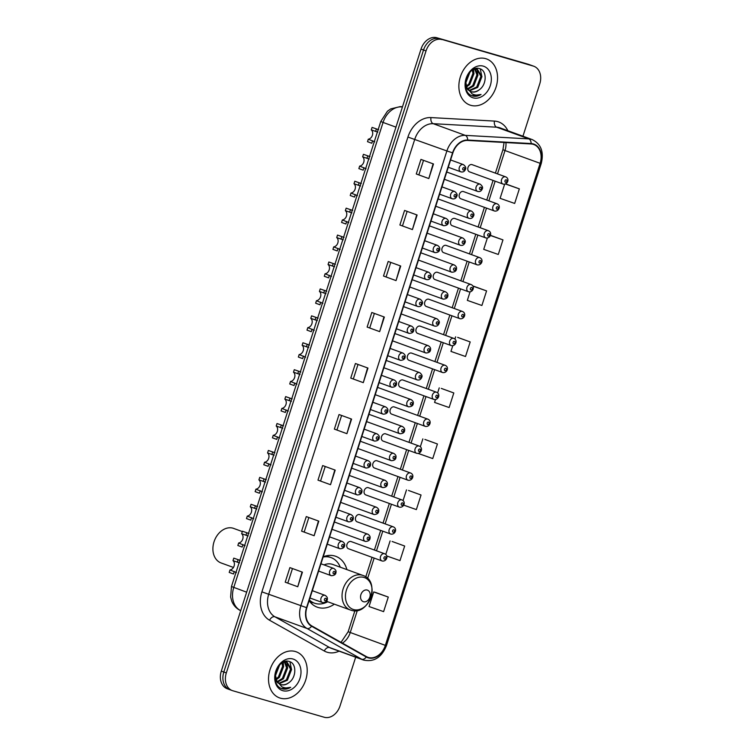 <?xml version="1.0" encoding="UTF-8"?>
<svg xmlns="http://www.w3.org/2000/svg" width="755" height="755" viewBox="0 0 755 755"><rect width="100%" height="100%" fill="white"/><g stroke="black" fill="none" stroke-linecap="round" stroke-linejoin="round"><path stroke-width="1.13" d="M346.904 569.61A27.067 20.489 110 0 0 335.748 556.312A27.067 20.489 110 0 0 334.758 555.991A27.067 20.489 110 0 0 323.187 556.822M309.106 600.659A27.067 20.489 110 0 0 317.232 607.171A27.067 20.489 110 0 0 318.223 607.501A27.067 20.489 110 0 0 334.333 604.16M451.311 345.63A3.832 2.897 -70 0 1 451.169 345.582A3.832 2.897 -70 0 1 449.716 341.09A3.832 2.897 -70 0 1 453.642 338.344A3.832 2.897 -70 0 1 453.783 338.391L420.233 326.179A3.832 2.897 110 0 0 420.091 326.132A3.832 2.897 110 0 0 416.165 328.878A3.832 2.897 110 0 0 417.619 333.38A3.832 2.897 110 0 0 417.751 333.417M442.666 372.555A3.832 2.897 -70 0 1 442.524 372.508A3.832 2.897 -70 0 1 441.08 368.006A3.832 2.897 -70 0 1 445.006 365.26A3.832 2.897 -70 0 1 445.139 365.307L411.588 353.095A3.832 2.897 110 0 0 411.456 353.057A3.832 2.897 110 0 0 407.521 355.794A3.832 2.897 110 0 0 408.974 360.295A3.832 2.897 110 0 0 409.116 360.343M485.88 237.948A3.832 2.897 -70 0 1 485.739 237.9A3.832 2.897 -70 0 1 484.295 233.399A3.832 2.897 -70 0 1 488.221 230.653A3.832 2.897 -70 0 1 488.362 230.7L454.812 218.488A3.832 2.897 110 0 0 454.67 218.45A3.832 2.897 110 0 0 450.744 221.187A3.832 2.897 110 0 0 452.188 225.688A3.832 2.897 110 0 0 452.33 225.736M434.021 399.47A3.832 2.897 -70 0 1 433.88 399.423A3.832 2.897 -70 0 1 432.436 394.931A3.832 2.897 -70 0 1 436.362 392.185A3.832 2.897 -70 0 1 436.503 392.232L402.943 380.02A3.832 2.897 110 0 0 402.811 379.973A3.832 2.897 110 0 0 398.885 382.719A3.832 2.897 110 0 0 400.329 387.221A3.832 2.897 110 0 0 400.471 387.268M494.525 211.022A3.832 2.897 -70 0 1 494.383 210.975A3.832 2.897 -70 0 1 492.94 206.474A3.832 2.897 -70 0 1 496.865 203.737A3.832 2.897 -70 0 1 497.007 203.774L463.457 191.572A3.832 2.897 110 0 0 463.315 191.525A3.832 2.897 110 0 0 459.389 194.271A3.832 2.897 110 0 0 460.833 198.773A3.832 2.897 110 0 0 460.975 198.81M459.946 318.704A3.832 2.897 -70 0 1 459.814 318.667A3.832 2.897 -70 0 1 458.361 314.165A3.832 2.897 -70 0 1 462.286 311.419A3.832 2.897 -70 0 1 462.428 311.466L428.878 299.254A3.832 2.897 110 0 0 428.736 299.207A3.832 2.897 110 0 0 424.81 301.953A3.832 2.897 110 0 0 426.264 306.454A3.832 2.897 110 0 0 426.396 306.502M477.236 264.863A3.832 2.897 -70 0 1 477.094 264.816A3.832 2.897 -70 0 1 475.65 260.324A3.832 2.897 -70 0 1 479.576 257.578A3.832 2.897 -70 0 1 479.718 257.625L446.167 245.413A3.832 2.897 110 0 0 446.026 245.366A3.832 2.897 110 0 0 442.1 248.112A3.832 2.897 110 0 0 443.544 252.614A3.832 2.897 110 0 0 443.685 252.661M468.591 291.789A3.832 2.897 -70 0 1 468.449 291.741A3.832 2.897 -70 0 1 467.005 287.24A3.832 2.897 -70 0 1 470.931 284.493A3.832 2.897 -70 0 1 471.073 284.541L437.523 272.338A3.832 2.897 110 0 0 437.381 272.291A3.832 2.897 110 0 0 433.455 275.037A3.832 2.897 110 0 0 434.899 279.529A3.832 2.897 110 0 0 435.04 279.577M425.376 426.396A3.832 2.897 -70 0 1 425.235 426.349A3.832 2.897 -70 0 1 423.791 421.847A3.832 2.897 -70 0 1 427.717 419.11A3.832 2.897 -70 0 1 427.858 419.148L394.308 406.945A3.832 2.897 110 0 0 394.167 406.898A3.832 2.897 110 0 0 390.241 409.644A3.832 2.897 110 0 0 391.685 414.136A3.832 2.897 110 0 0 391.826 414.184M416.732 453.321A3.832 2.897 -70 0 1 416.59 453.274A3.832 2.897 -70 0 1 415.146 448.772A3.832 2.897 -70 0 1 419.072 446.026A3.832 2.897 -70 0 1 419.214 446.073L385.663 433.861A3.832 2.897 110 0 0 385.522 433.814A3.832 2.897 110 0 0 381.596 436.56A3.832 2.897 110 0 0 383.04 441.062A3.832 2.897 110 0 0 383.181 441.109M408.087 480.237A3.832 2.897 -70 0 1 407.945 480.189A3.832 2.897 -70 0 1 406.501 475.697A3.832 2.897 -70 0 1 410.427 472.951A3.832 2.897 -70 0 1 410.569 472.998L377.019 460.786A3.832 2.897 110 0 0 376.877 460.739A3.832 2.897 110 0 0 372.951 463.485A3.832 2.897 110 0 0 374.395 467.987A3.832 2.897 110 0 0 374.537 468.024M399.442 507.162A3.832 2.897 -70 0 1 399.301 507.115A3.832 2.897 -70 0 1 397.857 502.613A3.832 2.897 -70 0 1 401.783 499.867A3.832 2.897 -70 0 1 401.924 499.914L368.374 487.711A3.832 2.897 110 0 0 368.232 487.664A3.832 2.897 110 0 0 364.306 490.41A3.832 2.897 110 0 0 365.75 494.902A3.832 2.897 110 0 0 365.892 494.95M390.797 534.078A3.832 2.897 -70 0 1 390.665 534.04A3.832 2.897 -70 0 1 389.212 529.538A3.832 2.897 -70 0 1 393.138 526.792A3.832 2.897 -70 0 1 393.28 526.839L359.729 514.627A3.832 2.897 110 0 0 359.588 514.58A3.832 2.897 110 0 0 355.662 517.326A3.832 2.897 110 0 0 357.115 521.828A3.832 2.897 110 0 0 357.247 521.875M382.162 561.003A3.832 2.897 -70 0 1 382.021 560.956A3.832 2.897 -70 0 1 380.567 556.454A3.832 2.897 -70 0 1 384.503 553.717A3.832 2.897 -70 0 1 384.635 553.755L351.084 541.552A3.832 2.897 110 0 0 350.943 541.505A3.832 2.897 110 0 0 347.017 544.251A3.832 2.897 110 0 0 348.47 548.743A3.832 2.897 110 0 0 348.602 548.791M503.17 184.097A3.832 2.897 -70 0 1 503.028 184.06A3.832 2.897 -70 0 1 501.584 179.558A3.832 2.897 -70 0 1 505.51 176.812A3.832 2.897 -70 0 1 505.652 176.859L472.092 164.647A3.832 2.897 110 0 0 471.96 164.599A3.832 2.897 110 0 0 468.034 167.346A3.832 2.897 110 0 0 469.478 171.847A3.832 2.897 110 0 0 469.619 171.895M522.951 136.211L539.749 83.89A15.317 11.599 110 0 0 533.842 66.261L528.821 64.439A15.317 11.599 110 0 0 528.264 64.251L436.843 37.75A15.317 11.599 110 0 0 421.016 49.094L221.309 671.11A15.317 11.599 110 0 0 227.217 688.739L229.728 689.655A15.317 11.599 110 0 0 230.284 689.834M533.842 66.261A15.317 11.599 110 0 0 533.285 66.081L439.353 38.665A15.317 11.599 110 0 0 423.527 50.009L223.82 672.026A15.317 11.599 110 0 0 229.728 689.655A15.317 11.599 110 0 1 223.82 672.026L423.527 50.009A15.317 11.599 110 0 1 439.353 38.665L530.774 65.166L436.843 37.75M531.331 65.345A15.317 11.599 110 0 0 530.774 65.166A15.317 11.599 110 0 1 531.331 65.345M485.701 58.663A24.509 18.554 110 0 0 460.569 76.227A24.509 18.554 110 0 0 469.827 105.02A24.509 18.554 110 0 0 470.724 105.313A24.509 18.554 110 0 0 495.856 87.74A24.509 18.554 110 0 0 486.588 58.947A24.509 18.554 110 0 0 485.701 58.663A24.509 18.554 110 0 0 460.569 76.227A24.509 18.554 110 0 0 469.827 105.02A24.509 18.554 110 0 0 470.724 105.313A24.509 18.554 110 0 0 495.856 87.74A24.509 18.554 110 0 0 486.588 58.947A24.509 18.554 110 0 0 485.701 58.663M295.356 651.518A24.509 18.554 110 0 0 270.224 669.081A24.509 18.554 110 0 0 279.482 697.875A24.509 18.554 110 0 0 280.379 698.167A24.509 18.554 110 0 0 305.511 680.604A24.509 18.554 110 0 0 296.243 651.81A24.509 18.554 110 0 0 295.356 651.518A24.509 18.554 110 0 0 270.224 669.081A24.509 18.554 110 0 0 279.482 697.875A24.509 18.554 110 0 0 280.379 698.167A24.509 18.554 110 0 0 305.511 680.604A24.509 18.554 110 0 0 296.243 651.81A24.509 18.554 110 0 0 295.356 651.518M533.219 144.318A16.346 12.373 -70 0 1 533.813 144.516A16.346 12.373 -70 0 1 540.118 163.316L385.343 645.374A16.346 12.373 -70 0 1 367.864 657.284A16.346 12.373 -70 0 1 366.468 656.642L311.749 625.886A16.346 12.373 -70 0 1 306.841 607.728L452.868 152.916A16.346 12.373 -70 0 1 467.609 140.449L531.076 143.96A16.346 12.373 -70 0 1 533.219 144.318M533.341 143.931A16.752 12.684 110 0 0 531.142 143.554L467.685 140.053A16.752 12.684 110 0 0 452.566 152.831L306.549 607.643A16.752 12.684 110 0 0 311.579 626.254L366.298 657.01A16.752 12.684 110 0 0 385.645 645.459L540.41 163.401A16.752 12.684 110 0 0 533.341 143.931M388.287 597.063L373.725 591.948L369.044 606.529L383.606 611.635L388.287 597.063L375.735 592.505M386.702 555.954L399.99 560.616L404.671 546.035L392.119 541.477M403.736 505.152L416.364 509.587L421.045 495.006L408.502 490.457M418.195 453.434L432.747 458.568L437.428 443.987L424.886 439.429M504.633 184.22L500.103 198.329L514.665 203.444L519.346 188.863L506.794 184.305M490.542 235.371L502.962 239.892L490.373 235.466M470.054 291.911L467.336 300.377L481.898 305.492L486.579 290.911L474.027 286.362M452.773 345.752L450.952 351.405L465.514 356.511L470.195 341.94L457.653 337.381M435.484 399.593L434.569 402.424L449.131 407.54L453.812 392.959L441.269 388.41M441.864 39.571A15.317 11.599 110 0 0 426.028 50.925L226.321 672.931A15.317 11.599 110 0 0 232.238 690.561A15.317 11.599 110 0 0 232.795 690.749L324.216 717.25A15.317 11.599 110 0 0 340.043 705.906L355.68 657.199M330.52 484.701L317.978 480.133L322.659 465.561L335.201 470.12L330.52 484.701L334.814 469.978M314.137 535.729L301.594 531.161L306.275 516.58L318.818 521.148L314.137 535.729L318.431 521.007M297.753 586.748L285.211 582.18L289.892 567.609L302.434 572.167L297.753 586.748L302.047 572.026M379.671 331.624L367.128 327.066L371.809 312.485L384.352 317.053L379.671 331.624L383.955 316.902M396.045 280.605L383.502 276.037L388.183 261.457L400.726 266.024L396.045 280.605L400.339 265.883M412.428 229.577L399.886 225.009L404.567 210.437L417.109 214.996L412.428 229.577L416.722 214.854M428.812 178.557L416.269 173.99L420.95 159.409L433.493 163.977L428.812 178.557L433.106 163.835M346.904 433.672L334.361 429.114L339.042 414.533L351.585 419.1L346.904 433.672L351.188 418.959M363.287 382.653L350.745 378.085L355.426 363.504L367.968 368.072L363.287 382.653L367.572 367.93M487.343 238.061L483.719 249.358L498.281 254.463L502.962 239.892M350.745 378.085L362.891 382.502M334.361 429.114L346.517 433.53M416.269 173.99L428.425 178.406M399.886 225.009L412.041 229.435M383.502 276.037L395.658 280.454M367.128 327.066L379.274 331.483M285.211 582.18L297.366 586.607M301.594 531.161L313.75 535.578M317.978 480.133L330.133 484.559M453.812 392.959L441.392 388.438M437.626 392.921L439.25 387.853M470.195 341.94L457.775 337.419M454.916 339.08L455.633 336.824M486.579 290.911L472.866 286.098M472.828 286.022L474.159 286.39M519.346 188.863L505.473 183.994M505.539 183.965L506.926 184.343M437.428 443.987L425.008 439.467M420.337 446.762L422.866 438.872M421.045 495.006L408.634 490.495M403.047 500.603L406.492 489.901M404.671 546.035L392.251 541.514M385.767 554.453L390.108 540.92M373.725 591.948L375.867 592.543M353.368 378.85L357.993 364.448M369.752 327.83L374.376 313.419M386.135 276.802L390.76 262.391M402.519 225.783L407.143 211.372M418.893 174.754L423.527 160.343M336.985 429.878L341.609 415.467M320.601 480.897L325.226 466.496M304.218 531.926L308.852 517.515M287.844 582.954L292.468 568.543M479.114 89.883C486.994 84.824 487.022 70.668 479.972 68.771C467.845 63.939 459.087 91.487 472.007 95.743L472.63 95.951C475.395 96.716 478.208 96.215 481.048 94.46C477.858 95.47 474.867 95.262 472.083 93.856L466.977 87.693A11.542 8.739 110 0 0 471.129 91.695A11.542 8.739 110 0 0 471.545 91.827A11.542 8.739 110 0 0 479.114 89.883C476.377 91.789 473.668 92.374 470.997 91.629L470.846 91.582M466.977 87.693L465.656 81.578M473.951 73.914L473.602 69.347L477.453 69.422L481.907 76.661L477.717 87.401L469.497 90.826M468.081 90.024L465.684 86.731M475.093 68.743L477.453 69.422M469.95 72.197L465.693 83.126M465.656 81.814A11.542 8.739 110 0 0 466.382 80.709L468.959 73.414M472.932 69.724L473.942 73.754L469.752 84.503L466.59 86.872M472.281 70.139L472.941 73.395L468.751 84.145L466.297 86.117M475.32 69.073L477.924 75.207L473.734 85.947L467.902 89.25M474.735 69.12L476.924 74.849L472.734 85.589L467.553 88.741M476.943 69.262L480.907 76.293L476.716 87.042L469.072 90.496M472.007 95.743L472.63 95.951M483.294 66.138A16.648 12.608 110 0 0 466.09 78.473A16.648 12.608 110 0 0 473.121 97.829A16.648 12.608 110 0 0 490.325 85.494A16.648 12.608 110 0 0 483.294 66.138M468.921 73.462L468.6 75.717M481.048 94.46L471.922 95.706M480.265 68.884L481.916 76.812M476.782 68.403L477.151 69.318M477.179 69.384L477.934 75.368M363.504 601.726A6.125 4.643 110 0 0 369.837 597.186A6.125 4.643 110 0 0 367.241 590.061A6.125 4.643 110 0 0 360.909 594.6A6.125 4.643 110 0 0 363.504 601.726M326.5 601.31L350.263 609.955A18.384 13.92 110 0 1 343.317 588.362A18.384 13.92 110 0 1 362.164 575.187A18.384 13.92 110 0 1 362.834 575.404L332.776 564.466A18.384 13.92 110 0 0 332.106 564.249A18.384 13.92 110 0 0 324.046 564.9M309.342 599.951A24.254 18.365 110 0 0 314.429 603.169A24.254 18.365 110 0 0 315.316 603.453A24.254 18.365 110 0 0 327.698 601.744M340.269 567.194A24.254 18.365 110 0 0 331.02 557.577A24.254 18.365 110 0 0 330.143 557.294A24.254 18.365 110 0 0 323.121 557.03M331.02 557.577L329.765 557.124A24.254 18.365 110 0 0 328.887 556.831A24.254 18.365 110 0 0 324.688 556.275M309.182 600.452A24.254 18.365 110 0 0 313.183 602.707L314.429 603.169M312.589 589.844A18.384 13.92 110 0 0 312.9 590.91M242.317 531.577L233.021 528.189A18.384 13.92 110 0 0 214.175 541.363A18.384 13.92 110 0 0 221.121 562.966L233.455 567.449M288.769 682.737C296.649 677.679 296.677 663.522 289.627 661.635C277.5 656.793 268.742 684.341 281.662 688.607L282.285 688.805C285.05 689.57 287.863 689.07 290.703 687.314C287.513 688.324 284.522 688.126 281.738 686.71L276.632 680.557A11.542 8.739 110 0 0 280.784 684.549A11.542 8.739 110 0 0 281.2 684.681A11.542 8.739 110 0 0 288.769 682.737C286.032 684.643 283.323 685.229 280.652 684.483L280.501 684.436M276.632 680.557L275.311 674.432M283.276 662.201L287.108 662.277L291.562 669.515L287.372 680.255L279.152 683.681M277.736 682.879L275.339 679.585M284.748 661.606L287.108 662.277M279.605 665.051L275.349 675.98M275.301 674.668A11.542 8.739 110 0 0 276.037 673.564L278.604 666.269M282.578 662.579L283.597 666.618L279.407 677.358L276.236 679.726M281.936 662.994L282.596 666.25L278.406 676.999L275.952 678.971M284.975 661.937L287.579 668.062L283.389 678.811L277.557 682.105M284.39 661.975L286.579 667.703L282.389 678.443L277.208 681.595M286.598 662.126L290.562 669.147L286.371 679.896L278.727 683.351M281.662 688.607L282.285 688.805M292.949 658.992A16.648 12.608 110 0 0 275.745 671.327A16.648 12.608 110 0 0 282.776 690.683A16.648 12.608 110 0 0 299.98 678.358A16.648 12.608 110 0 0 292.949 658.992M278.576 666.316L278.255 668.571M290.703 687.314L281.577 688.569M289.92 661.739L291.572 669.666M286.438 661.257L286.806 662.173M286.834 662.239L287.589 668.222M283.257 662.21L283.606 666.769M377.84 132.125L371.281 129.898L372.083 127.397L378.623 129.69M372.602 140.741L371.8 143.242L367.506 141.676L368.308 139.175L374.725 141.846M376.792 133.871L374.688 140.439M371.281 129.898A5.106 3.869 -70 0 1 372.394 135.296A5.106 3.869 -70 0 1 368.308 139.175M369.204 159.041L362.636 156.823L363.448 154.322L369.978 156.615M363.967 167.657L363.155 170.168L358.861 168.601L359.663 166.091L366.081 168.761M368.147 160.787L366.043 167.355M362.636 156.823A5.106 3.869 -70 0 1 363.75 162.212A5.106 3.869 -70 0 1 359.663 166.091M360.56 185.966L353.991 183.748L354.803 181.238L361.334 183.531M355.322 194.582L354.51 197.083L350.216 195.526L351.018 193.016L357.436 195.687M359.512 187.712L357.398 194.28M353.991 183.748A5.106 3.869 -70 0 1 355.105 189.137A5.106 3.869 -70 0 1 351.018 193.016M351.915 212.891L345.356 210.664L346.158 208.163L352.689 210.456M346.677 221.508L345.875 224.008L341.571 222.442L342.374 219.941L348.791 222.602M350.867 214.628L348.753 221.206M345.356 210.664A5.106 3.869 -70 0 1 346.469 216.053A5.106 3.869 -70 0 1 342.374 219.941M343.27 239.807L336.711 237.589L337.513 235.079L344.053 237.381M338.032 248.423L337.23 250.934L332.927 249.367L333.729 246.857L340.146 249.527M342.223 241.553L340.109 248.121M336.711 237.589A5.106 3.869 -70 0 1 337.825 242.978A5.106 3.869 -70 0 1 333.729 246.857M334.625 266.732L328.066 264.514L328.869 262.004L335.409 264.297M329.388 275.349L328.585 277.849L324.282 276.283L325.084 273.782L331.502 276.453M333.578 268.478L331.464 275.046M328.066 264.514A5.106 3.869 -70 0 1 329.18 269.903A5.106 3.869 -70 0 1 325.084 273.782M325.981 293.648L319.422 291.43L320.224 288.929L326.764 291.222M320.743 302.264L319.941 304.775L315.637 303.208L316.449 300.707L322.866 303.368M324.933 295.394L322.829 301.962M319.422 291.43A5.106 3.869 -70 0 1 320.535 296.819A5.106 3.869 -70 0 1 316.449 300.707M317.336 320.573L310.777 318.355L311.579 315.845L318.119 318.148M312.098 329.189L311.296 331.7L306.992 330.133L307.804 327.623L314.222 330.294M316.288 322.319L314.184 328.887M310.777 318.355A5.106 3.869 -70 0 1 311.891 323.744A5.106 3.869 -70 0 1 307.804 327.623M308.691 347.498L302.132 345.271L302.934 342.77L309.475 345.063M303.453 356.115L302.651 358.616L298.357 357.049L299.159 354.548L305.577 357.209M307.644 349.244L305.539 355.813M302.132 345.271A5.106 3.869 -70 0 1 303.246 350.66A5.106 3.869 -70 0 1 299.159 354.548M300.056 374.414L293.487 372.196L294.299 369.686L300.83 371.988M294.818 383.03L294.006 385.541L289.712 383.974L290.515 381.464L296.932 384.135M298.999 376.16L296.894 382.728M293.487 372.196A5.106 3.869 -70 0 1 294.601 377.585A5.106 3.869 -70 0 1 290.515 381.464M291.411 401.339L284.843 399.121L285.654 396.611L292.185 398.904M286.173 409.956L285.362 412.457L281.068 410.899L281.87 408.389L288.287 411.06M290.364 403.085L288.25 409.654M284.843 399.121A5.106 3.869 -70 0 1 285.956 404.51A5.106 3.869 -70 0 1 281.87 408.389M282.766 428.255L276.207 426.037L277.01 423.536L283.54 425.829M277.529 436.871L276.726 439.382L272.423 437.815L273.225 435.314L279.643 437.975M281.719 430.001L279.605 436.569M276.207 426.037A5.106 3.869 -70 0 1 277.321 431.426A5.106 3.869 -70 0 1 273.225 435.314M274.122 455.18L267.563 452.962L268.365 450.452L274.905 452.755M268.884 463.796L268.082 466.307L263.778 464.74L264.58 462.23L270.998 464.901M273.074 456.926L270.96 463.495M267.563 452.962A5.106 3.869 -70 0 1 268.676 458.351A5.106 3.869 -70 0 1 264.58 462.23M265.477 482.105L258.918 479.878L259.72 477.377L266.26 479.67M260.239 490.722L259.437 493.223L255.133 491.656L255.936 489.155L262.353 491.816M264.429 483.851L262.315 490.42M258.918 479.878A5.106 3.869 -70 0 1 260.031 485.276A5.106 3.869 -70 0 1 255.936 489.155M256.832 509.021L250.273 506.803L251.075 504.293L257.615 506.596M251.594 517.637L250.792 520.148L246.489 518.581L247.3 516.071L253.718 518.742M255.785 510.767L253.68 517.335M250.273 506.803A5.106 3.869 -70 0 1 251.387 512.192A5.106 3.869 -70 0 1 247.3 516.071M248.187 535.946L241.628 533.728L242.43 531.218L248.971 533.511M242.95 544.563L242.147 547.064L237.844 545.506L238.655 542.996L245.073 545.667M247.14 537.692L245.035 544.261M241.628 533.728A5.106 3.869 -70 0 1 242.742 539.117A5.106 3.869 -70 0 1 238.655 542.996M239.543 562.862L232.984 560.644L233.786 558.143L240.326 560.437M234.314 571.478L233.503 573.989L229.209 572.422L230.011 569.921L236.428 572.583M238.495 564.608L236.39 571.186M232.984 560.644A5.106 3.869 -70 0 1 234.097 566.033A5.106 3.869 -70 0 1 230.011 569.921M421.016 49.094L426.028 50.925M528.264 64.251L533.285 66.081M221.309 671.11L226.321 672.931M402.453 106.917L401.5 106.861L402.368 107.182M380.775 121.48L383.068 122.442L233.757 587.494A20.423 15.459 110 0 0 239.892 610.2A10.211 6.625 119.3 0 1 239.25 609.898C235.749 607.869 233.238 604.925 231.719 601.065L230.624 597.016L231.464 586.522L380.775 121.48L387.428 111.24L390.741 108.899L400.273 106.606A10.211 6.502 93.2 0 1 401.5 106.861A20.423 15.459 110 0 0 383.068 122.442L395.96 127.133M240.713 610.663L239.892 610.2L240.76 610.512M231.464 586.522L246.649 592.184M540.118 163.316L505.001 150.538A16.346 12.373 110 0 0 505.925 142.563M339.108 651.169A25.528 19.328 -70 0 1 327.396 652.301A25.528 19.328 -70 0 1 324.291 650.999L269.573 620.242A25.528 19.328 -70 0 1 261.9 591.863L407.926 137.051A25.528 19.328 -70 0 1 430.963 117.582L494.421 121.083A25.528 19.328 -70 0 1 507.851 130.719M407.926 137.051L446.884 150.953A20.423 15.459 -70 0 1 465.316 135.371L528.774 138.882A20.423 15.459 -70 0 1 531.454 139.335A20.423 15.459 -70 0 1 532.199 139.581L500.093 127.897A20.423 15.459 110 0 0 499.348 127.652A20.423 15.459 110 0 0 496.667 127.199L433.21 123.688A20.423 15.459 110 0 0 414.778 139.269L268.752 594.081A20.423 15.459 110 0 0 274.886 616.788L329.605 647.545A20.423 15.459 110 0 0 331.351 648.347L363.457 660.03A20.423 15.459 -70 0 1 361.711 659.228L307.002 628.471A20.423 15.459 -70 0 1 300.858 605.765L446.884 150.953L452.566 152.831M531.142 143.554A5.106 3.256 93.2 0 0 528.774 138.882L496.667 127.199A5.106 3.256 -86.8 0 1 494.421 121.083M306.549 607.643L261.9 591.863M311.579 626.254A5.106 3.313 119.3 0 1 307.002 628.471L274.886 616.788A5.106 3.313 -60.7 0 0 269.573 620.242M430.963 117.582A5.106 3.256 -86.8 0 0 433.21 123.688L465.316 135.371A5.106 3.256 93.2 0 1 467.685 140.053M366.298 657.01A5.106 3.313 119.3 0 1 361.711 659.228L329.605 647.545A5.106 3.313 -60.7 0 0 324.291 650.999M385.645 645.459L386.456 645.629L541.222 163.571L540.41 163.401M342.411 643.118A16.346 12.373 110 0 0 350.226 632.596L357.332 610.465M385.343 645.374L348.159 631.727L354.907 610.729M367.6 578.462L374.15 558.096M376.49 550.791L382.785 531.171M385.135 523.876L391.43 504.246M393.78 496.95L400.075 477.33M402.415 470.025L408.719 450.405M411.06 443.109L417.364 423.489M419.704 416.184L426.009 396.564M428.349 389.269L434.654 369.639M436.994 362.343L443.298 342.723M445.639 335.418L451.934 315.798M454.284 308.502L460.578 288.872M462.928 281.577L469.223 261.957M471.564 254.652L477.868 235.031M480.208 227.736L486.513 208.116M488.853 200.811L495.157 181.191M497.498 173.895L505.001 150.538L502.934 149.669L504.066 142.459M353.604 609.559A16.884 12.788 110 0 0 371.054 597.054A16.884 12.788 110 0 0 363.929 577.415A16.884 12.788 110 0 0 346.479 589.919A16.884 12.788 110 0 0 353.604 609.559M362.834 575.404C381.143 580.963 369.082 616.524 351.066 610.219L350.263 609.955A18.384 13.92 110 0 0 350.933 610.172M309.871 601.707A24.481 18.535 110 0 0 311.711 602.386A24.481 18.535 110 0 0 313.316 602.764M506.294 179.813A1.274 0.963 110 0 0 505.52 182.238A1.274 0.963 110 0 0 506.294 179.813M497.649 206.738A1.274 0.963 110 0 0 496.875 209.163A1.274 0.963 110 0 0 497.649 206.738M489.004 233.654A1.274 0.963 110 0 0 488.23 236.088A1.274 0.963 110 0 0 489.004 233.654M480.369 260.579A1.274 0.963 110 0 0 479.585 263.004A1.274 0.963 110 0 0 480.369 260.579M471.724 287.495A1.274 0.963 110 0 0 470.941 289.929A1.274 0.963 110 0 0 471.724 287.495M463.079 314.42A1.274 0.963 110 0 0 462.296 316.845A1.274 0.963 110 0 0 463.079 314.42M454.434 341.345A1.274 0.963 110 0 0 453.651 343.77A1.274 0.963 110 0 0 454.434 341.345M445.79 368.261A1.274 0.963 110 0 0 445.006 370.696A1.274 0.963 110 0 0 445.79 368.261M437.145 395.186A1.274 0.963 110 0 0 436.371 397.611A1.274 0.963 110 0 0 437.145 395.186M428.5 422.102A1.274 0.963 110 0 0 427.726 424.536A1.274 0.963 110 0 0 428.5 422.102M419.856 449.027A1.274 0.963 110 0 0 419.082 451.462A1.274 0.963 110 0 0 419.856 449.027M411.22 475.952A1.274 0.963 110 0 0 410.437 478.377A1.274 0.963 110 0 0 411.22 475.952M402.575 502.868A1.274 0.963 110 0 0 401.792 505.303A1.274 0.963 110 0 0 402.575 502.868M393.931 529.793A1.274 0.963 110 0 0 393.147 532.218A1.274 0.963 110 0 0 393.931 529.793M385.286 556.709A1.274 0.963 110 0 0 384.503 559.144A1.274 0.963 110 0 0 385.286 556.709M480.076 184.154A3.832 2.897 -70 0 1 480.218 184.201C482.417 185.985 483.077 187.58 482.218 188.995C481.35 191.072 479.878 191.893 477.802 191.468L477.594 191.393A3.832 2.897 -70 0 1 476.15 186.9A3.832 2.897 -70 0 1 480.076 184.154M480.086 189.581A1.274 0.963 110 0 0 480.869 187.155A1.274 0.963 110 0 0 480.086 189.581M477.736 191.44A3.832 2.897 -70 0 1 477.594 191.393L444.393 179.312M471.431 211.079A3.832 2.897 -70 0 1 471.573 211.117C473.772 212.901 474.442 214.505 473.574 215.911C472.705 217.997 471.243 218.818 469.166 218.384L468.949 218.318A3.832 2.897 -70 0 1 467.505 213.816A3.832 2.897 -70 0 1 471.431 211.079M471.441 216.506A1.274 0.963 110 0 0 472.224 214.071A1.274 0.963 110 0 0 471.441 216.506M469.091 218.365A3.832 2.897 -70 0 1 468.949 218.318L435.748 206.238M462.787 237.995A3.832 2.897 -70 0 1 462.928 238.042C465.127 239.826 465.797 241.421 464.929 242.836C464.07 244.913 462.598 245.743 460.522 245.309L460.314 245.243A3.832 2.897 -70 0 1 458.861 240.741A3.832 2.897 -70 0 1 462.787 237.995M462.796 243.421A1.274 0.963 110 0 0 463.579 240.996A1.274 0.963 110 0 0 462.796 243.421M460.446 245.281A3.832 2.897 -70 0 1 460.314 245.243L427.103 233.153M454.142 264.92A3.832 2.897 -70 0 1 454.284 264.967C456.011 266.081 456.756 267.308 456.53 268.62C456.482 270.885 454.935 272.083 451.877 272.225L451.669 272.159A3.832 2.897 -70 0 1 450.216 267.666A3.832 2.897 -70 0 1 454.142 264.92M454.151 270.347A1.274 0.963 110 0 0 454.935 267.921A1.274 0.963 110 0 0 454.151 270.347M451.811 272.206A3.832 2.897 -70 0 1 451.669 272.159L418.459 260.079M445.507 291.836A3.832 2.897 -70 0 1 445.639 291.883C447.366 293.006 448.121 294.224 447.885 295.535C447.838 297.8 446.29 299.008 443.232 299.15L443.025 299.084A3.832 2.897 -70 0 1 441.581 294.582A3.832 2.897 -70 0 1 445.507 291.836M445.507 297.272A1.274 0.963 110 0 0 446.29 294.837A1.274 0.963 110 0 0 445.507 297.272M443.166 299.131A3.832 2.897 -70 0 1 443.025 299.084L409.814 287.004M436.862 318.761A3.832 2.897 -70 0 1 437.003 318.808C439.193 320.592 439.863 322.187 439.004 323.602C438.136 325.679 436.664 326.509 434.587 326.075L434.38 326A3.832 2.897 -70 0 1 432.936 321.507A3.832 2.897 -70 0 1 436.862 318.761M436.871 324.188A1.274 0.963 110 0 0 437.645 321.762A1.274 0.963 110 0 0 436.871 324.188M434.521 326.047A3.832 2.897 -70 0 1 434.38 326L401.169 313.92M428.217 345.686A3.832 2.897 -70 0 1 428.359 345.724C430.086 346.847 430.831 348.064 430.595 349.386C430.558 351.651 429 352.849 425.943 352.991L425.735 352.925A3.832 2.897 -70 0 1 424.291 348.423A3.832 2.897 -70 0 1 428.217 345.686M428.227 351.113A1.274 0.963 110 0 0 429 348.678A1.274 0.963 110 0 0 428.227 351.113M425.877 352.972A3.832 2.897 -70 0 1 425.735 352.925L392.534 340.845M419.572 372.602A3.832 2.897 -70 0 1 419.714 372.649C421.913 374.433 422.573 376.028 421.715 377.443C420.846 379.52 419.374 380.35 417.298 379.916L417.09 379.85A3.832 2.897 -70 0 1 415.646 375.348A3.832 2.897 -70 0 1 419.572 372.602M419.582 378.038A1.274 0.963 110 0 0 420.356 375.603A1.274 0.963 110 0 0 419.582 378.038M417.232 379.897A3.832 2.897 -70 0 1 417.09 379.85L383.889 367.76M410.928 399.527A3.832 2.897 -70 0 1 411.069 399.574C412.796 400.697 413.542 401.915 413.306 403.227C413.268 405.492 411.72 406.69 408.653 406.841L408.446 406.766A3.832 2.897 -70 0 1 407.002 402.273A3.832 2.897 -70 0 1 410.928 399.527M410.937 404.954A1.274 0.963 110 0 0 411.72 402.528A1.274 0.963 110 0 0 410.937 404.954M408.587 406.813A3.832 2.897 -70 0 1 408.446 406.766L375.244 394.686M402.283 426.443A3.832 2.897 -70 0 1 402.424 426.49C404.151 427.613 404.897 428.831 404.671 430.142C404.623 432.407 403.076 433.615 400.018 433.757L399.801 433.691A3.832 2.897 -70 0 1 398.357 429.189A3.832 2.897 -70 0 1 402.283 426.443M402.292 431.879A1.274 0.963 110 0 0 403.076 429.444A1.274 0.963 110 0 0 402.292 431.879M399.942 433.738A3.832 2.897 -70 0 1 399.801 433.691L366.6 421.611M393.638 453.368A3.832 2.897 -70 0 1 393.78 453.415C395.507 454.538 396.252 455.756 396.026 457.068C395.979 459.333 394.431 460.541 391.373 460.682L391.166 460.616A3.832 2.897 -70 0 1 389.712 456.114A3.832 2.897 -70 0 1 393.638 453.368M393.648 458.795A1.274 0.963 110 0 0 394.431 456.369A1.274 0.963 110 0 0 393.648 458.795M391.298 460.654A3.832 2.897 -70 0 1 391.166 460.616L357.955 448.527M384.993 480.293A3.832 2.897 -70 0 1 385.135 480.331C386.862 481.454 387.608 482.671 387.381 483.993C387.334 486.258 385.786 487.456 382.728 487.598L382.521 487.532A3.832 2.897 -70 0 1 381.067 483.03A3.832 2.897 -70 0 1 384.993 480.293M385.003 485.72A1.274 0.963 110 0 0 385.786 483.294A1.274 0.963 110 0 0 385.003 485.72M382.662 487.579A3.832 2.897 -70 0 1 382.521 487.532L349.31 475.452M376.358 507.209A3.832 2.897 -70 0 1 376.49 507.256C378.217 508.379 378.972 509.597 378.736 510.909C378.689 513.173 377.141 514.381 374.084 514.523L373.876 514.457A3.832 2.897 -70 0 1 372.432 509.955A3.832 2.897 -70 0 1 376.358 507.209M376.358 512.645A1.274 0.963 110 0 0 377.141 510.21A1.274 0.963 110 0 0 376.358 512.645M374.018 514.504A3.832 2.897 -70 0 1 373.876 514.457L340.665 502.368M367.713 534.134A3.832 2.897 -70 0 1 367.855 534.181C369.582 535.304 370.327 536.522 370.092 537.834C370.054 540.099 368.497 541.297 365.439 541.448L365.231 541.373A3.832 2.897 -70 0 1 363.787 536.88A3.832 2.897 -70 0 1 367.713 534.134M367.723 539.561A1.274 0.963 110 0 0 368.497 537.135A1.274 0.963 110 0 0 367.723 539.561M365.373 541.42A3.832 2.897 -70 0 1 365.231 541.373L332.021 529.293M463.287 164.571A3.832 2.897 -70 0 1 463.428 164.618C465.627 166.402 466.297 167.997 465.429 169.413C464.57 171.489 463.098 172.319 461.022 171.885L460.814 171.819A3.832 2.897 -70 0 1 459.361 167.317A3.832 2.897 -70 0 1 463.287 164.571M463.296 170.007A1.274 0.963 110 0 0 464.08 167.572A1.274 0.963 110 0 0 463.296 170.007M460.946 171.866A3.832 2.897 -70 0 1 460.814 171.819L448.262 167.251M376.386 128.963L375.584 131.464M454.642 191.496A3.832 2.897 -70 0 1 454.784 191.543C456.983 193.318 457.653 194.922 456.784 196.338C455.926 198.414 454.453 199.235 452.377 198.81L452.169 198.735A3.832 2.897 -70 0 1 450.716 194.243A3.832 2.897 -70 0 1 454.642 191.496M454.652 196.923A1.274 0.963 110 0 0 455.435 194.497A1.274 0.963 110 0 0 454.652 196.923M452.311 198.782A3.832 2.897 -70 0 1 452.169 198.735L439.618 194.177M367.742 155.879L366.939 158.39M446.007 218.412A3.832 2.897 -70 0 1 446.139 218.459C447.866 219.582 448.621 220.8 448.385 222.112C448.338 224.377 446.79 225.585 443.732 225.726L443.525 225.66A3.832 2.897 -70 0 1 442.081 221.158A3.832 2.897 -70 0 1 446.007 218.412M446.007 223.848A1.274 0.963 110 0 0 446.79 221.413A1.274 0.963 110 0 0 446.007 223.848M443.666 225.707A3.832 2.897 -70 0 1 443.525 225.66L430.973 221.092M359.097 182.804L358.295 185.315M437.362 245.337A3.832 2.897 -70 0 1 437.504 245.384C439.231 246.507 439.976 247.725 439.74 249.037C439.703 251.302 438.145 252.51 435.088 252.651L434.88 252.585A3.832 2.897 -70 0 1 433.436 248.084A3.832 2.897 -70 0 1 437.362 245.337M437.371 250.764A1.274 0.963 110 0 0 438.145 248.338A1.274 0.963 110 0 0 437.371 250.764M435.022 252.623A3.832 2.897 -70 0 1 434.88 252.585L422.338 248.018M350.462 209.73L349.65 212.23M428.717 272.262A3.832 2.897 -70 0 1 428.859 272.3C431.048 274.084 431.718 275.688 430.86 277.094C429.991 279.18 428.519 280.001 426.443 279.567L426.235 279.501A3.832 2.897 -70 0 1 424.791 274.999A3.832 2.897 -70 0 1 428.717 272.262M428.727 277.689A1.274 0.963 110 0 0 429.501 275.264A1.274 0.963 110 0 0 428.727 277.689M426.377 279.548A3.832 2.897 -70 0 1 426.235 279.501L413.693 274.933M341.817 236.645L341.005 239.156M420.073 299.178A3.832 2.897 -70 0 1 420.214 299.225C422.413 301.009 423.074 302.604 422.215 304.02C421.347 306.096 419.874 306.926 417.798 306.492L417.591 306.426A3.832 2.897 -70 0 1 416.147 301.925A3.832 2.897 -70 0 1 420.073 299.178M420.082 304.614A1.274 0.963 110 0 0 420.856 302.179A1.274 0.963 110 0 0 420.082 304.614M417.732 306.473A3.832 2.897 -70 0 1 417.591 306.426L405.048 301.858M333.172 263.57L332.37 266.071M411.428 326.103A3.832 2.897 -70 0 1 411.569 326.151C413.296 327.274 414.042 328.491 413.806 329.803C413.768 332.068 412.221 333.266 409.153 333.417L408.946 333.342A3.832 2.897 -70 0 1 407.502 328.85A3.832 2.897 -70 0 1 411.428 326.103M411.437 331.53A1.274 0.963 110 0 0 412.221 329.105A1.274 0.963 110 0 0 411.437 331.53M409.087 333.389A3.832 2.897 -70 0 1 408.946 333.342L396.403 328.784M324.527 290.486L323.725 292.997M402.783 353.019A3.832 2.897 -70 0 1 402.925 353.066C404.652 354.189 405.397 355.407 405.171 356.719C405.124 358.984 403.576 360.192 400.518 360.333L400.301 360.267A3.832 2.897 -70 0 1 398.857 355.765A3.832 2.897 -70 0 1 402.783 353.019M402.793 358.455A1.274 0.963 110 0 0 403.576 356.02A1.274 0.963 110 0 0 402.793 358.455M400.443 360.314A3.832 2.897 -70 0 1 400.301 360.267L387.759 355.699M315.883 317.411L315.08 319.922M394.138 379.944A3.832 2.897 -70 0 1 394.28 379.991C396.007 381.115 396.752 382.332 396.526 383.644C396.479 385.909 394.931 387.117 391.873 387.258L391.666 387.192A3.832 2.897 -70 0 1 390.212 382.691A3.832 2.897 -70 0 1 394.138 379.944M394.148 385.371A1.274 0.963 110 0 0 394.931 382.945A1.274 0.963 110 0 0 394.148 385.371M391.798 387.23A3.832 2.897 -70 0 1 391.666 387.192L379.114 382.625M307.238 344.337L306.436 346.838M385.494 406.87A3.832 2.897 -70 0 1 385.635 406.907C387.362 408.03 388.108 409.248 387.881 410.569C387.834 412.834 386.286 414.033 383.229 414.174L383.021 414.108A3.832 2.897 -70 0 1 381.568 409.606A3.832 2.897 -70 0 1 385.494 406.87M385.503 412.296A1.274 0.963 110 0 0 386.286 409.871A1.274 0.963 110 0 0 385.503 412.296M383.162 414.155A3.832 2.897 -70 0 1 383.021 414.108L370.469 409.54M298.593 371.252L297.791 373.763M376.858 433.785A3.832 2.897 -70 0 1 376.99 433.832C378.717 434.955 379.472 436.173 379.236 437.485C379.189 439.75 377.642 440.958 374.584 441.099L374.376 441.033A3.832 2.897 -70 0 1 372.932 436.532A3.832 2.897 -70 0 1 376.858 433.785M376.858 439.221A1.274 0.963 110 0 0 377.642 436.786A1.274 0.963 110 0 0 376.858 439.221M374.518 441.08A3.832 2.897 -70 0 1 374.376 441.033L361.824 436.466M289.948 398.178L289.146 400.678M368.214 460.71A3.832 2.897 -70 0 1 368.355 460.758C370.082 461.881 370.828 463.098 370.592 464.41C370.554 466.675 368.997 467.873 365.939 468.024L365.731 467.949A3.832 2.897 -70 0 1 364.287 463.457A3.832 2.897 -70 0 1 368.214 460.71M368.223 466.137A1.274 0.963 110 0 0 368.997 463.712A1.274 0.963 110 0 0 368.223 466.137M365.873 467.996A3.832 2.897 -70 0 1 365.731 467.949L353.189 463.391M281.313 425.093L280.501 427.604M359.569 487.626A3.832 2.897 -70 0 1 359.71 487.673C361.437 488.796 362.183 490.014 361.947 491.326C361.909 493.591 360.352 494.799 357.294 494.94L357.087 494.874A3.832 2.897 -70 0 1 355.643 490.373A3.832 2.897 -70 0 1 359.569 487.626M359.578 493.062A1.274 0.963 110 0 0 360.352 490.627A1.274 0.963 110 0 0 359.578 493.062M357.228 494.921A3.832 2.897 -70 0 1 357.087 494.874L344.544 490.306M272.668 452.018L271.857 454.529M350.924 514.551A3.832 2.897 -70 0 1 351.066 514.599C352.793 515.722 353.538 516.939 353.302 518.251C353.264 520.516 351.707 521.724 348.65 521.865L348.442 521.799A3.832 2.897 -70 0 1 346.998 517.298A3.832 2.897 -70 0 1 350.924 514.551M350.933 519.978A1.274 0.963 110 0 0 351.707 517.553A1.274 0.963 110 0 0 350.933 519.978M348.584 521.837A3.832 2.897 -70 0 1 348.442 521.799L335.899 517.232M264.024 478.944L263.221 481.445M342.279 541.477A3.832 2.897 -70 0 1 342.421 541.524C344.148 542.637 344.893 543.855 344.657 545.176C344.62 547.441 343.072 548.64 340.005 548.781L339.797 548.715A3.832 2.897 -70 0 1 338.353 544.223A3.832 2.897 -70 0 1 342.279 541.477M342.289 546.903A1.274 0.963 110 0 0 343.072 544.478A1.274 0.963 110 0 0 342.289 546.903M339.939 548.762A3.832 2.897 -70 0 1 339.797 548.715L327.255 544.147M255.379 505.859L254.577 508.37M333.635 568.392A3.832 2.897 -70 0 1 333.776 568.44C335.503 569.563 336.249 570.78 336.022 572.092C335.975 574.357 334.427 575.565 331.37 575.706L331.152 575.64A3.832 2.897 -70 0 1 329.709 571.139A3.832 2.897 -70 0 1 333.635 568.392M333.644 573.828A1.274 0.963 110 0 0 334.427 571.393A1.274 0.963 110 0 0 333.644 573.828M331.294 575.688A3.832 2.897 -70 0 1 331.152 575.64L318.61 571.073M246.734 532.785L245.932 535.286M324.99 595.317A3.832 2.897 -70 0 1 325.131 595.365C326.858 596.488 327.604 597.705 327.377 599.017C327.33 601.282 325.782 602.481 322.725 602.632L322.517 602.556A3.832 2.897 -70 0 1 321.064 598.064A3.832 2.897 -70 0 1 324.99 595.317M324.999 600.744A1.274 0.963 110 0 0 325.782 598.319A1.274 0.963 110 0 0 324.999 600.744M322.649 602.603A3.832 2.897 -70 0 1 322.517 602.556L309.965 597.998M238.089 559.71L237.287 562.211M240.694 610.72L239.25 609.898M400.273 106.606L402.509 106.729M363.457 660.03C373.923 662.333 381.586 657.529 386.456 645.629M541.222 163.571C544.11 152.019 541.099 144.026 532.199 139.581M232.238 690.561L229.728 689.655M365.76 576.924L372.045 557.332M374.395 550.027L380.69 530.406M383.04 523.111L389.335 503.481M391.675 496.186L397.979 476.565M400.32 469.27L406.624 449.64M408.965 442.345L415.269 422.724M417.609 415.42L423.914 395.799M426.254 388.504L432.549 368.874M434.899 361.579L441.194 341.958M443.544 334.654L449.838 315.033M452.179 307.738L458.483 288.117M460.824 280.813L467.128 261.192M469.468 253.897L475.773 234.267M478.113 226.972L484.417 207.351M486.758 200.047L493.062 180.426M495.403 173.131L502.934 149.669M341.034 642.345L348.159 631.727M313.372 602.783L310.437 602.405M469.478 171.847L503.236 184.126C507.539 184.871 510.04 178.68 505.652 176.859M460.833 198.773L494.591 211.041C498.904 211.796 501.395 205.596 497.007 203.774M452.188 225.688L485.946 237.967C490.259 238.722 492.751 232.521 488.362 230.7M443.544 252.614L477.302 264.892C481.614 265.637 484.106 259.437 479.718 257.625M434.899 279.529L468.666 291.808C472.97 292.562 475.471 286.362 471.073 284.541M426.264 306.454L460.022 318.733C464.325 319.478 466.826 313.287 462.428 311.466M417.619 333.38L451.377 345.648C455.68 346.403 458.181 340.203 453.783 338.391M408.974 360.295L442.732 372.574C447.036 373.329 449.536 367.128 445.139 365.307M400.329 387.221L434.087 399.499C438.391 400.244 440.892 394.053 436.503 392.232M391.685 414.136L425.442 426.415C429.755 427.17 432.247 420.969 427.858 419.148M383.04 441.062L416.798 453.34C421.111 454.095 423.602 447.894 419.214 446.073M374.395 467.987L408.153 480.265C412.466 481.01 414.957 474.81 410.569 472.998M365.75 494.902L399.518 507.181C403.821 507.936 406.322 501.735 401.924 499.914M357.115 521.828L390.873 534.106C395.176 534.851 397.677 528.66 393.28 526.839M348.47 548.743L382.228 561.022C386.532 561.777 389.033 555.576 384.635 553.755M446.733 172.017L480.218 184.201M438.089 198.933L471.573 211.117M429.444 225.858L462.928 238.042M420.809 252.783L454.284 264.967M412.164 279.699L445.639 291.883M403.519 306.624L437.003 318.808M394.874 333.54L428.359 345.724M386.23 360.465L419.714 372.649M377.585 387.391L411.069 399.574M368.94 414.306L402.424 426.49M360.295 441.231L393.78 453.415M351.66 468.147L385.135 480.331M343.015 495.072L376.49 507.256M334.371 521.998L367.855 534.181M450.612 159.956L463.428 164.618M441.968 186.872L454.784 191.543M433.323 213.797L446.139 218.459M424.678 240.713L437.504 245.384M416.033 267.638L428.859 272.3M407.389 294.563L420.214 299.225M398.744 321.479L411.569 326.151M390.099 348.404L402.925 353.066M381.464 375.32L394.28 379.991M372.819 402.245L385.635 406.907M364.174 429.17L376.99 433.832M355.53 456.086L368.355 460.758M346.885 483.011L359.71 487.673M338.24 509.936L351.066 514.599M329.595 536.852L342.421 541.524M320.95 563.777L333.776 568.44M312.315 590.693L325.131 595.365"/></g></svg>
